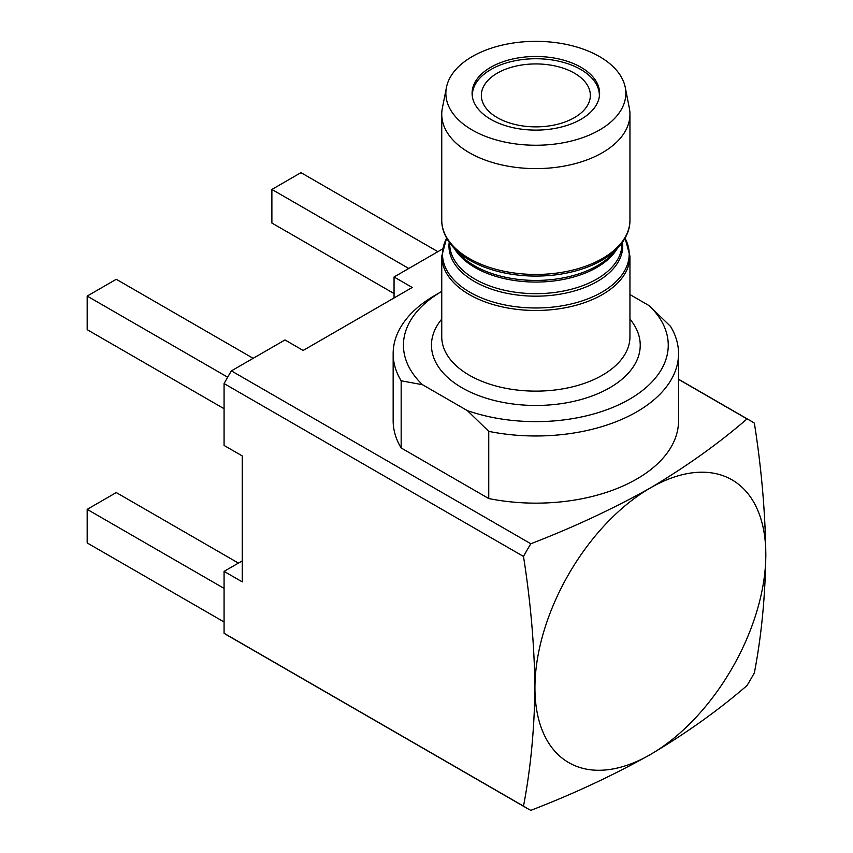 <?xml version="1.0" encoding="UTF-8"?>
<svg xmlns="http://www.w3.org/2000/svg" width="853" height="853" viewBox="0 0 853 853"><rect width="100%" height="100%" fill="white"/><g stroke="black" fill="none" stroke-linecap="round" stroke-linejoin="round"><path stroke-width="1.28" d="M224.072 621.976L87.177 542.945L87.177 509.358L116.264 492.565L238.435 563.097M224.072 408.704L87.177 329.663L87.177 296.076L116.264 279.283L253.16 358.324M227.676 377.197L87.177 296.076M242.252 560.89L224.072 571.382L242.252 581.885L242.252 455.928L224.072 445.437L224.072 383.573L523.497 556.444A223.678 129.134 -60 0 1 530.822 543.756C573.323 527.378 613.179 508.772 650.381 487.937C686.473 466.463 718.695 443.453 747.047 418.919A223.678 129.134 -60 0 1 750.768 420.924A223.678 129.134 -60 0 1 754.372 423.141C761.441 468.148 765.258 511.96 765.823 554.589C765.269 596.588 761.452 635.997 754.372 672.825A223.678 129.134 -60 0 1 747.047 685.513C718.684 710.059 686.462 733.068 650.381 754.542A163.254 94.257 120 0 0 765.823 554.589A163.254 94.257 120 0 0 650.381 487.937A163.254 94.257 120 0 0 534.938 687.891C534.394 645.252 530.577 601.44 523.497 556.444M530.822 543.756L231.398 370.884L284.977 339.952L303.156 350.444L412.234 287.472L394.054 276.98L394.054 297.964M394.054 293.56L271.883 223.028L271.883 189.441L300.97 172.647L437.866 251.678M408.779 268.471L271.883 189.441M442.494 249.001L394.054 276.98M527.101 808.335A223.678 129.134 -60 0 0 530.822 810.35C573.333 793.983 613.179 775.377 650.381 754.542A163.254 94.257 -60 0 1 534.938 687.891C534.383 729.869 530.566 769.278 523.497 806.117L224.072 633.257A223.678 129.134 120 0 0 227.676 635.474L527.101 808.335A223.678 129.134 -60 0 1 523.497 806.117M231.398 370.884A223.678 129.134 120 0 0 224.072 383.573M678.54 379.361L747.047 418.919M224.072 571.382L224.072 633.257M224.072 588.389L87.177 509.358M446.439 87.422L442.355 108.139A94.097 54.325 0 0 0 441.747 114.291A94.097 54.325 0 0 0 499.837 164.48A94.097 54.325 0 0 0 602.389 152.698A94.097 54.325 0 0 0 629.951 114.291A94.097 54.325 0 0 0 629.343 108.139L625.26 87.422A89.981 51.948 0 0 0 565.518 44.249A89.981 51.948 0 0 0 472.221 56.565A89.981 51.948 0 0 0 446.439 87.422A89.981 51.948 0 0 0 496.755 140.084A89.981 51.948 0 0 0 599.478 130.029A89.981 51.948 0 0 0 625.26 87.422M580.936 119.324A63.762 36.807 0 0 0 599.606 93.297A63.762 36.807 0 0 0 560.25 59.283A63.762 36.807 0 0 0 490.763 67.27A63.762 36.807 0 0 0 472.093 93.297A63.762 36.807 0 0 0 511.448 127.31A63.762 36.807 0 0 0 580.936 119.324M467.38 410.624L488.748 431.362L488.748 498.536L401.166 447.964L401.166 380.79L422.523 384.724L467.38 410.624A132.407 76.439 0 0 0 629.471 399.247A132.407 76.439 0 0 0 649.176 305.673L629.951 294.562M649.176 305.673L670.533 326.4A142.686 82.378 180 0 1 678.54 353.6A142.686 82.378 180 0 1 636.743 411.85A142.686 82.378 180 0 1 488.748 431.362M401.166 380.79A142.686 82.378 180 0 1 393.158 353.6L393.158 420.774A142.686 82.378 0 0 0 401.166 447.964M393.158 353.6A142.686 82.378 180 0 1 434.955 295.341L441.747 291.417A132.407 76.439 0 0 0 422.523 384.724M488.748 498.536A142.686 82.378 0 0 0 678.54 420.774L678.54 353.6M579.379 76.461A54.507 31.465 180 0 1 590.351 95.397A54.507 31.465 180 0 1 553.139 125.242A54.507 31.465 180 0 1 492.32 114.334A54.507 31.465 180 0 1 481.348 95.397A54.507 31.465 180 0 1 518.56 65.553A54.507 31.465 180 0 1 579.379 76.461M472.402 96.943A63.506 36.658 180 0 1 514.434 60.883A63.506 36.658 180 0 1 586.565 73.337A63.506 36.658 180 0 1 599.296 96.943M629.951 319.118A104.386 60.264 180 0 1 609.66 387.816A104.386 60.264 180 0 1 475.494 394.363A104.386 60.264 180 0 1 441.747 319.118M441.747 256.156L441.747 336.807A94.097 54.325 0 0 0 499.837 386.995A94.097 54.325 0 0 0 602.389 375.213A94.097 54.325 0 0 0 629.951 336.807L629.951 256.156A94.097 54.325 180 0 1 602.389 294.573A94.097 54.325 180 0 1 499.837 306.344A94.097 54.325 180 0 1 441.747 256.156L446.609 238.136M446.652 238.211A93.34 53.888 0 0 0 487.681 300.256A93.34 53.888 0 0 0 601.855 292.195A93.34 53.888 0 0 0 625.046 238.211M622.487 242.273A86.878 50.156 180 0 1 597.281 281.479A86.878 50.156 180 0 1 499.634 291.609A86.878 50.156 180 0 1 449.211 242.273M449.723 242.988L449.723 243.947A86.132 49.73 0 0 0 502.886 289.881A86.132 49.73 0 0 0 596.748 279.102A86.132 49.73 0 0 0 621.976 243.947L621.976 242.988M617.177 248.703A86.132 49.73 180 0 1 596.748 267.501A86.132 49.73 180 0 1 454.521 248.703M597.281 265.741A86.878 50.156 0 0 0 612.912 253.437L618.649 247.071A93.34 53.888 180 0 1 601.855 260.293A93.34 53.888 180 0 1 453.05 247.071L458.786 253.437A86.878 50.156 0 0 0 597.281 265.741M453.05 247.071C445.426 238.339 441.651 229.35 441.747 220.127A94.097 54.325 0 0 0 499.837 270.316A94.097 54.325 0 0 0 602.389 258.534A94.097 54.325 0 0 0 629.951 220.127L629.951 114.291M750.768 420.924L678.54 379.222M441.747 220.127L441.747 114.291M629.951 220.127C630.047 229.35 626.273 238.339 618.649 247.071M629.951 256.156L625.089 238.136"/></g></svg>
